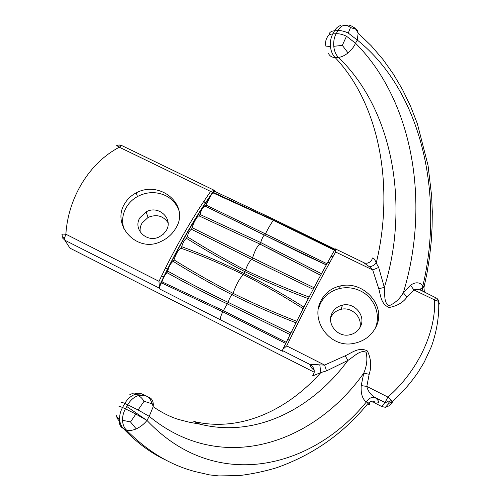 <?xml version="1.0" encoding="UTF-8"?>
<svg xmlns="http://www.w3.org/2000/svg" width="501" height="501" viewBox="0 0 501 501"><rect width="100%" height="100%" fill="white"/><g stroke="black" fill="none" stroke-linecap="round" stroke-linejoin="round"><path stroke-width="0.75" d="M290.085 334.562L227.404 303.938C206.5 293.955 186.359 283.522 166.977 272.65C164.854 274.924 163.176 277.974 161.955 281.812L161.435 282.852C159.819 285.814 159.205 287.843 159.594 288.952L282.42 351.245L282.84 349.347L286.697 345.897L324.61 365.072L326.527 370.897L320.853 372.575C286.741 410.826 239.685 432.419 193.812 421.473L199.68 422.712M326.527 370.897L347.919 360.413L345.176 355.804L324.61 365.072L319.795 364.903L320.853 372.575L312.53 375.95C315.367 371.736 314.697 368.01 310.526 364.784C309.687 365.73 310.877 367.571 314.102 370.314M166.338 460.319C150.864 453.142 136.491 442.502 123.221 428.386L126.127 429.789C128.557 430.973 131.932 430.678 136.253 428.906L130.517 421.942L122.532 420.289C122.701 424.197 123.904 427.366 126.127 429.789C147.313 451.288 170.478 465.26 195.615 471.704L209.606 474.904L218.893 475.925L239.528 475.562C252.554 473.921 264.948 471.303 276.715 467.702C313.407 454.745 343.949 433.177 368.348 402.998L366.375 401.959C362.43 399.184 360.707 393.723 361.208 385.582L366.82 386.421L387.893 397.08L384.937 402.51L389.045 403.286L392.803 401.696L387.893 397.08C417.796 371.166 436.164 331.794 434.567 299.899L438.557 301.433L439.483 304.069M138.138 395.602C133.873 397.124 130.404 400.186 127.724 404.77L138.107 409.981L149.235 416.344L153.187 406.712L153.331 404.633C153.118 400.819 151.734 398.433 149.185 397.462L144.833 395.214L138.138 395.602C140.255 396.485 142.228 398.37 144.056 401.245L138.107 409.981M118.912 144.964L116.683 145.559L119.326 147.219L121.317 145.603L122.25 145.785M119.313 147.225C90.005 162.43 68.286 196.78 65.856 234.199L61.61 234.067M119.495 418.855L119.251 420.846C119.263 424.604 120.584 427.115 123.221 428.386C120.991 425.969 119.795 422.813 119.62 418.917C119.526 414.991 120.49 411.189 122.526 407.507C119.908 406.33 118.724 405.967 118.962 406.417M119.62 418.917C117.585 417.915 116.595 416.763 116.652 415.454C116.564 417.327 117.428 419.124 119.251 420.846M263.971 234.85L205.022 206.049C203.124 206.863 201.44 209.662 199.974 214.453L260.689 242.522L321.229 273.621M62.187 234.036L62.205 237.656L64.823 240.211L64.642 237.837L65.85 234.199L158.999 281.311L165.411 268.179C177.955 243.223 190.768 220.922 203.857 201.283L210.62 191.438L214.453 190.386L214.973 191.47M136.253 428.906C140.606 426.796 144.182 423.965 146.981 420.427L135.827 414.064L125.444 408.829C123.409 412.53 122.438 416.35 122.532 420.289M130.517 421.942L135.827 414.064M361.208 385.582L363.77 373.132C314.039 443.504 221.818 476.119 149.235 416.344L146.981 420.427C215.18 492.878 311.672 469.274 366.375 401.959C368.661 398.326 371.567 396.848 375.092 397.518C370.634 394.775 367.878 391.074 366.82 386.421L369.181 374.285L363.77 373.132C366.87 365.799 367.64 358.835 366.081 352.253C360.194 349.416 353.656 356.912 347.919 360.413C312.06 409.067 255.892 438.118 200.2 424.215L193.812 421.473M121.211 402.435C120.979 401.965 122.175 402.309 124.799 403.468C127.467 398.902 130.93 395.859 135.189 394.343L141.877 393.968L144.921 395.245M129.477 394.97C131.08 393.598 132.99 393.391 135.189 394.343M285.714 343.454L222.795 311.804L161.435 282.852M179.02 210.802C176.646 204.013 172.144 198.941 165.518 195.584C156.18 191.376 146.837 191.695 137.481 196.53C132.834 199.147 129.158 202.673 126.459 207.107C122.319 214.315 121.543 221.736 124.142 229.383M175.682 228.393C190.599 205.41 160.289 179.652 136.166 192.885C131.412 195.352 127.661 198.822 124.918 203.3C110.627 224.999 137.499 253.969 161.391 241.263C167.559 238.351 172.325 234.061 175.682 228.393M367.49 404.038C370.339 404.702 370.627 404.357 368.36 403.004C371.103 401.307 372.919 400.769 373.796 401.389C375.374 402.24 374.779 402.435 372.005 401.971L370.371 401.746M168.073 222.745C163.144 215.737 156.475 213.965 148.064 217.428L142.034 223.108C140.393 225.957 139.798 228.957 140.255 232.107M330.704 317.684L331.048 316.951C333.221 312.931 336.584 310.382 341.143 309.299C351.815 306.574 362.874 317.521 359.756 327.892M381.718 406.518L384.937 402.51L375.092 397.518C379.99 401.739 379.802 403.524 374.535 402.867L381.718 406.518L385.375 407.3L389.371 405.722L392.803 401.696M314.302 372.268L69.94 248.127L64.823 240.211L159.243 288.081L159.543 288.826M438.388 300.293L437.573 299.247M199.974 214.453L199.116 215.918L259.856 244.037L320.602 275.224M282.977 349.065L287.706 339.396M214.873 191.42L214.553 191.269L211.334 194.783L214.453 190.386M328.988 34.174C329.696 32.145 331.562 31.018 334.58 30.78C336.202 27.968 338.213 26.215 340.624 25.52M343.968 25.3C346.254 25.119 348.433 25.87 350.512 27.549L355.86 29.271C352.278 25.964 349.285 24.587 346.892 25.138L343.968 25.3C341.563 25.996 339.546 27.755 337.925 30.574L336.152 33.724C334.173 37.4 333.372 41.596 333.76 46.317C334.267 51.002 335.808 54.678 338.363 57.346C341.194 57.214 344.425 55.743 348.051 52.931C351.583 49.875 354.075 46.637 355.528 43.218L346.479 36.229C342.715 34.419 339.271 33.586 336.152 33.724L332.814 33.918C329.796 34.143 327.942 35.264 327.241 37.274C325.65 40.011 325.187 42.961 325.85 46.13L330.428 46.468C330.04 41.765 330.835 37.581 332.814 33.918L334.58 30.78L337.925 30.574C341.043 30.429 344.481 31.256 348.245 33.053L357.282 40.055L358.152 33.122L357.345 30.386L353.938 27.342M328.575 53.645C329.896 56.231 332.05 57.502 335.044 57.452C332.482 54.797 330.942 51.133 330.428 46.468M423.126 291.35L422.237 288.513L422.888 285.789L423.971 287.624L424.347 291.939M410.432 285.263C415.442 281.838 419.594 282.013 422.888 285.789C444.074 195.997 422.381 92.04 357.282 40.055L355.528 43.218C414.665 102.398 429.814 206.343 403.324 292.709L410.432 285.263L413.976 289.941L434.561 299.917L435.601 297.394M406.975 297.137C403.042 302.585 397.074 306.036 389.077 307.495C380.365 303.731 380.704 294.688 378.762 288.708L384.336 287.417C385.194 293.517 383.334 303.086 389.233 305.698C395.164 303.086 399.861 298.753 403.324 292.709L406.975 297.137L413.976 289.941C416.131 289.096 418.473 289.215 420.99 290.317L435.532 297.638M423.677 291.62L420.99 290.317C420.001 289.371 420.226 288.745 421.673 288.432L422.243 288.651M378.681 267.446L376.238 263.038C394.03 189.497 381.01 105.98 335.044 57.452L338.363 57.346C394.149 110.734 409.323 207.395 384.336 287.417L378.681 267.446L372.706 269.958L369.538 266.839L363.331 262.424M367.133 263.2C370.158 262.38 371.911 260.664 372.4 258.046C373.533 257.627 374.817 259.293 376.238 263.038C374.26 265.154 372.03 266.426 369.538 266.839M378.762 288.708L372.713 269.958L335.626 251.997L335.388 248.903M371.861 259.681L372.4 258.046M423.952 287.587L427.096 272.582L429.507 257.414L431.179 242.158L432.106 226.853L432.275 211.541L431.674 196.286L428.054 165.505L417.389 123.791L410.657 106.462L402.666 89.886L393.429 74.161L382.933 59.4L371.185 45.704L358.152 33.122L355.86 29.271L357.345 30.386M350.512 27.549L348.245 33.053M348.051 52.931L342.333 45.384L346.479 36.229M342.333 45.384L333.76 46.317M319.795 364.903C315.536 364.471 312.449 364.434 310.526 364.784L282.483 350.562M318.429 308.641L320.559 303.174C324.679 295.603 331.017 290.718 339.565 288.526C346.711 286.923 353.637 287.712 360.351 290.893C374.285 297.387 381.311 314.866 375.143 328.518M332.176 312.925C334.386 308.835 337.806 306.249 342.44 305.147C354.57 301.971 366.306 316.081 360.319 326.871C357.983 331.255 354.301 333.935 349.266 334.906C337.129 337.442 326.245 323.289 332.176 312.925M296.717 321.285C274.849 312.806 253.631 303.493 233.053 293.335C212.518 282.752 192.835 271.598 174.016 259.881L173.133 261.34C170.659 263.194 168.862 266.451 167.729 271.11L166.977 272.65M295.959 322.788C274.091 314.321 252.842 304.996 232.201 294.82C211.597 284.211 191.908 273.051 173.133 261.34M309.123 297.062C287.298 288.927 266.1 279.978 245.528 270.208C225.293 259.612 205.867 248.458 187.249 236.76L186.416 238.288C184.431 239.879 182.859 242.678 181.713 246.686L180.88 248.17C201.941 255.729 222.795 264.553 243.442 274.642C263.683 284.831 283.579 296.172 303.13 308.66M181.713 246.686C202.717 254.333 223.521 263.25 244.119 273.44L244.901 271.667C224.492 261.077 204.997 249.949 186.416 238.288M290.874 332.977L228.118 302.341C207.226 292.371 187.098 281.963 167.729 271.11M391.124 400.506L388.801 402.046L389.033 403.236L392.252 401.464C401.044 394.068 409.643 384.355 418.047 372.324L424.247 362.123L431.417 346.598C436.872 331.029 439.283 315.999 438.651 301.521L438.394 300.262M438.006 299.385L436.722 298.252L438.557 301.433M385.375 407.3L389.045 403.286M159.243 288.081L159.23 286.71L167.685 269.269L165.411 268.179M159.23 286.71L158.999 281.311M211.334 194.783L205.917 204.99L326.802 263.651M144.056 401.245L152.304 403.894L153.331 404.633M388.801 402.046L386.046 400.656M308.297 298.652C286.559 290.511 265.43 281.518 244.901 271.667L245.534 270.208C247.35 264.866 249.417 261.265 251.74 259.393L313.194 289.29M199.492 216.088L199.116 215.918C197.67 215.242 192.816 223.565 192.271 227.742L252.573 257.808L313.908 287.674M331.08 256.274L333.109 252.629M333.14 252.642L335.225 248.922M213.025 192.891L273.358 220.359L334.211 250.149M220.246 319.4C220.39 317.396 221.242 314.866 222.795 311.804L223.421 310.645L161.955 281.812M335.269 248.847L364.622 263.044M274.316 219.532L273.559 220.058L334.58 249.817M166.2 230.654C173.809 218.837 158.473 204.659 146.11 211.892L139.979 217.659C132.489 228.944 146.636 243.304 159.18 236.929L163.207 234.305L166.2 230.654M205.917 204.99L205.191 206.055L264.603 235.144M192.271 227.742L191.413 229.264C189.616 230.491 188.226 232.99 187.249 236.76M180.88 248.17C178.124 250.156 175.838 254.057 174.016 259.881M205.022 206.049L264.353 235.088C263.138 236.165 261.917 238.645 260.689 242.522L259.856 244.037C257.238 246.116 254.809 250.707 252.573 257.808L251.74 259.393L191.413 229.264M286.265 342.327L223.421 310.645L228.118 302.341C229.251 298.665 230.61 296.154 232.201 294.82L233.053 293.335C236.328 284.211 239.791 277.98 243.442 274.642L244.119 273.44C264.415 283.516 284.349 294.745 303.919 307.119M118.925 144.958L121.317 145.603M369.181 374.285C371.698 366.488 371.097 358.71 367.377 350.957C358.904 346.51 351.633 352.98 345.176 355.804M375.775 327.316C371.097 336.115 363.67 341.5 353.499 343.461C329.827 348.408 309.756 320.195 321.191 300.324C325.381 292.69 331.75 287.893 340.292 285.946C363.407 280.147 387.317 306.105 375.775 327.316M264.609 235.138L265.336 234.105C268.379 228.011 271.054 223.427 273.358 220.359L273.559 220.058L213.363 192.434M62.462 236.729L64.642 237.837M146.95 420.458L126.753 406.505M326.289 264.929L302.867 254.063L264.541 235.126M149.185 397.462L147.826 396.886M291.576 331.556L287.718 339.371L289.384 340.417L293.31 332.476L291.582 331.549C304.132 306.33 316.112 283.372 327.522 262.687L329.752 262.562L333.265 256.211L330.992 256.437L327.616 262.511M286.697 345.897L289.384 340.417M210.62 191.432L119.326 147.219M214.278 190.637L213.927 190.468M293.31 332.476C306.055 306.863 318.204 283.56 329.752 262.562M163.915 276.909L161.585 275.932M125.444 408.829L127.724 404.77L124.799 403.468L122.526 407.507L125.444 408.829M167.685 269.269C180.047 244.67 192.666 222.676 205.535 203.287L203.857 201.283M205.535 203.287L210.37 196.167M333.265 256.211L335.626 251.997M335.037 249.254L274.122 219.444L214.553 191.269M136.166 192.885L137.481 196.53M320.671 275.249L267.678 247.895M200.2 424.215L189.322 422.211L178.456 419.443C170.133 416.832 161.717 412.592 153.187 406.712L152.304 403.894C149.83 398.32 150.294 399.134 147.519 396.66L141.877 393.968C139.879 392.959 137.324 392.966 134.205 393.993M214.428 190.386L121.749 145.547L119.62 145.002M423.971 287.624L422.237 288.513M364.609 263.031L367.02 263.219M213.958 190.424L205.454 202.811C192.541 222.344 179.878 244.463 167.459 269.169L159.28 286.04M320.634 275.318L269.976 249.041M326.32 264.866L264.609 235.144M146.11 211.892L148.064 217.428M342.44 305.147L341.143 309.299M340.292 285.946L339.565 288.526"/></g></svg>
